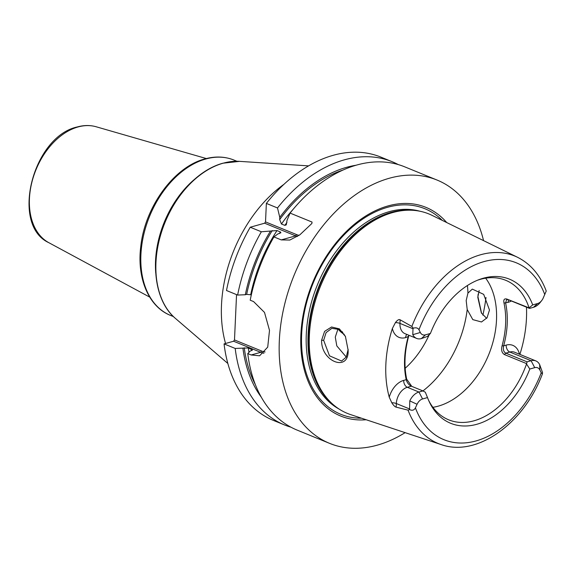 <?xml version="1.0" encoding="UTF-8"?>
<svg xmlns="http://www.w3.org/2000/svg" width="575" height="575" viewBox="0 0 575 575"><rect width="100%" height="100%" fill="white"/><g stroke="black" fill="none" stroke-linecap="round" stroke-linejoin="round"><path stroke-width="0.86" d="M411.075 386.062L411.333 386.177C408.875 384.998 407.165 382.828 406.194 379.673L403.7 380.37A5.685 3.702 -105.6 0 0 407.33 387.291L418.945 392.035L422.948 390.921L411.333 386.177L407.33 387.291A14.217 9.638 112.2 0 0 396.326 403.542L396.161 407.143L408.056 410.147A101.236 68.612 -67.8 0 0 441.111 444.561L350.57 414.582A107.733 73.011 -67.8 0 1 331.976 403.506A107.733 73.011 -67.8 0 1 316.25 297.936A107.733 73.011 -67.8 0 1 392.739 212.556A107.733 73.011 -67.8 0 1 410.938 210.213A107.733 73.011 -67.8 0 1 431.969 215.323L517.601 257.32A101.236 68.612 112.2 0 0 480.736 254.718A101.236 68.612 -67.8 0 0 411.851 326.449L400.128 319.808L399.963 323.409L413.001 328.735L413.26 328.21C415.977 327.383 417.881 327.894 418.974 329.741L420.339 332.494L412.785 334.686A14.217 9.638 112.2 0 0 416.602 338.409A14.217 9.638 112.2 0 0 421.374 338.596L427.527 336.382L430.416 333.464A77.826 52.742 -67.8 0 1 479.04 279.63A77.826 52.742 -67.8 0 1 532.702 304.908L537.632 303.535A8.532 5.779 112.2 0 0 541.672 300.603A8.532 5.779 112.2 0 0 543.131 298.217L546.2 291.094M396.161 407.143C394.967 406.877 393.508 405.411 391.776 402.744L389.253 397.21A102.393 69.395 -67.8 0 1 392.373 328.505L395.413 322.611C397.418 320.031 398.985 319.096 400.128 319.808M321.605 340.242L324.602 331.373L331.538 326.995L339.387 328.864L345.395 336.296L348.119 350.146C349.241 372.514 321.001 361.855 321.605 340.242L323.66 340.335L326.075 332.63L331.832 328.325L339.516 329.525L345.518 336.548M411.851 326.449L413.26 328.21M413.001 328.735L412.785 334.686M539.867 369.998L539.673 364.643L542.505 372.471L542.426 373.843L541.233 372.751L539.867 369.998A8.532 5.779 -67.8 0 0 534.721 367.655L529.791 369.028A77.826 52.742 -67.8 0 1 478.81 423.682A77.826 52.742 -67.8 0 1 429.202 401.63A77.826 52.742 -67.8 0 1 427.505 397.584L422.575 398.957A8.532 5.779 112.2 0 0 417.076 404.275L415.423 407.869C414.137 410.277 412.189 410.845 409.565 409.58L409.781 400.904L417.076 404.275M430.416 333.464L425.486 334.837A8.532 5.779 -67.8 0 1 420.339 332.494M526.413 363.544L504.376 354.545C501.802 352.849 501.033 349.952 502.068 345.87L503.671 345.805C502.895 349.485 503.599 351.936 505.792 353.151L527.088 361.848L526.52 363.989L529.791 369.028M527.088 361.848L531.092 360.733A14.217 9.638 112.2 0 1 535.864 360.913A14.217 9.638 112.2 0 1 539.673 364.643M427.505 397.584L425.327 392.236L422.948 390.921A89.585 60.713 112.2 0 0 467.202 309.494L466.181 300.545L467.942 293.085L472.319 289.11L483.69 294.357L489.476 310.018L487.054 317.788L481.491 321.978L472.794 319.621L467.202 309.494M526.52 363.989A75.361 51.074 112.2 0 1 473.987 420.799A75.361 51.074 -67.8 0 1 448.694 419.829A75.361 51.074 -67.8 0 1 428.562 400.214M532.702 304.908L529.065 307.884A75.361 51.074 112.2 0 0 505.698 280.291A75.361 51.074 112.2 0 0 480.412 279.321A75.361 51.074 -67.8 0 0 477.595 280.197M422.575 398.957L418.945 392.035A14.217 9.638 112.2 0 0 409.781 400.904M409.565 409.58L408.056 410.147M529.065 307.884L506.898 299.072L508.221 299.704L506.625 299.518L505.612 303.047C508.401 316.343 507.754 330.596 503.671 345.805L506.165 345.108A5.685 3.702 -105.6 0 0 509.795 352.029L531.092 360.733L534.721 367.655M502.068 345.87C506.151 330.654 506.798 316.401 504.016 303.104C503.319 299.69 504.282 298.346 506.898 299.072M432.918 407.316A75.361 51.074 -67.8 0 0 438.179 406.166A75.361 51.074 112.2 0 0 489.986 351.382A75.361 51.074 112.2 0 0 485.674 278.171M541.672 300.603L540.256 302.414A14.217 9.638 112.2 0 1 533.514 307.287L529.518 308.408L528.928 308.078M526.463 307.158A103.105 69.877 -67.8 0 1 519.886 354.387M478.148 294.077L477.926 296.607L481.57 313.31M504.016 303.104L508.106 302.349A19.909 13.491 112.2 0 0 511.348 300.984M508.221 299.704L529.518 308.408M446.732 222.568A112.714 76.389 112.2 0 0 388.111 205.908A112.714 76.389 112.2 0 0 301.473 326.679A112.714 76.389 112.2 0 0 366.182 419.75M405.116 432.644A142.197 96.37 112.2 0 1 377.25 445.165A142.197 96.37 -67.8 0 1 329.533 443.339A142.197 96.37 -67.8 0 1 283.806 307.884A142.197 96.37 -67.8 0 1 389.368 178.236A142.197 96.37 112.2 0 1 437.086 180.068L404.656 166.815A142.197 96.37 -67.8 0 0 356.938 164.982A142.197 96.37 -67.8 0 0 290.066 213.088L312.045 222.065L311.88 223.467L299.834 234.844L289.829 240.048L281.254 239.904L273.937 236.914L277.754 234.018L280.902 232.774L280.384 231.955L276.992 230.568L270.494 231.049A135.434 91.784 112.2 0 0 245.331 294.738L246.661 294.371L251.333 294.817M482.885 315.179A142.197 96.37 112.2 0 0 486.004 297.498M483.561 240.63A142.197 96.37 112.2 0 0 437.086 180.068M263.947 353.251A28.441 18.508 74.4 0 1 260.712 352.31L251.167 354.976L259.598 355.796L267.72 347.113L269.502 330.359L264.5 312.426L253.589 301.588L250.197 300.2A142.197 96.37 -67.8 0 1 273.937 236.914M251.167 354.976L247.775 353.589A142.197 96.37 -67.8 0 0 297.095 430.086L329.533 443.339M297.469 236.469A22.748 14.806 74.4 0 1 295.665 235.879L264.637 223.201L265.521 221.9L296.549 234.578L295.665 235.879L281.254 239.904M312.045 222.065A21.613 14.066 74.4 0 1 311.837 223.517M299.165 235.319A21.613 14.066 74.4 0 1 296.549 234.578M356.04 165.241A135.434 91.784 112.2 0 0 279.773 217.35L277.495 207.956L266.362 203.406L265.521 221.9M250.226 227.226L261.359 231.775A142.197 96.37 -67.8 0 0 237.626 295.061L226.493 290.512A142.197 96.37 -67.8 0 1 250.226 227.226L264.637 223.201M236.548 294.623L234.492 339.94L233.608 341.234L224.063 343.9A142.197 96.37 -67.8 0 0 273.391 420.404L284.524 424.954A142.197 96.37 -67.8 0 1 235.204 348.45L224.063 343.9M266.362 203.406A142.197 96.37 -67.8 0 1 380.945 157.133L392.078 161.683A142.197 96.37 -67.8 0 1 398.231 164.572M286.939 222.482A130.82 88.658 112.2 0 0 284.833 225.378L286.271 224.847L287.033 220.318L290.066 213.088M284.833 225.378L281.448 223.998L279.673 219.578A133.666 90.584 -67.8 0 1 343.052 170.035M279.773 217.35L279.673 219.578M290.943 427.189A142.197 96.37 -67.8 0 1 284.524 424.954M277.495 207.956A142.197 96.37 -67.8 0 1 392.078 161.683M261.287 397.174A135.434 91.784 112.2 0 1 242.909 348.127L248.299 347.954L252.432 349.981L250.168 351.095L247.775 353.589M242.909 348.127L235.204 348.45M237.626 295.061L245.331 294.738M261.359 231.775L270.494 231.049M265.089 351.979A27.305 17.767 74.4 0 1 261.596 351.009L260.712 352.31L233.608 341.234M261.596 351.009L234.492 339.94M225.551 343.491A118.026 79.99 -67.8 0 1 283.906 184.352M479.176 290.497L477.803 297.304L481.361 312.965L486.666 318.334M348.141 349.428L346.236 357.082L341.572 361.035L329.482 355.817L323.66 340.335M338.05 328.771L335.283 337.087L336.799 345.891L346.258 357.046M405.167 368.266A75.361 51.074 112.2 0 0 429.245 334.679M344.224 334.269A35.736 24.222 -67.8 0 1 338.007 328.828M338.697 329.072A34.586 23.438 112.2 0 0 342.815 332.379M408.976 335.297L408.617 336.389C404.541 351.605 403.887 365.858 406.676 379.155L411.772 386.357M406.676 379.155L406.194 379.673C403.413 366.376 404.06 352.123 408.135 336.914L408.818 335.232M408.617 336.389L405.641 337.604A5.685 3.702 74.4 0 1 406.82 334.42M342.226 331.732A34.126 23.129 -67.8 0 1 341.306 331.401M415.423 407.869A95.558 64.759 112.2 0 0 476.028 440.939A95.558 64.759 112.2 0 0 541.233 372.751M544.784 294.623A95.558 64.759 112.2 0 0 484.179 261.553A95.558 64.759 112.2 0 0 418.974 329.741M409.357 408.868L396.326 403.542A5.685 1.948 2.6 0 0 391.776 402.744M403.7 380.37A19.909 13.491 112.2 0 0 389.253 397.21M535.864 360.913L514.567 352.216A14.217 9.638 112.2 0 0 509.795 352.029L505.792 353.151L504.376 354.545M533.514 307.287L537.632 303.535M519.433 354.207A19.909 13.491 112.2 0 0 506.165 345.108M508.106 302.349A5.685 3.702 74.4 0 1 508.731 299.92M410.938 210.213L409.637 210.177A107.266 72.694 112.2 0 0 391.518 212.513A107.266 72.694 112.2 0 0 315.366 297.512A107.266 72.694 112.2 0 0 331.02 402.622L331.976 403.506M412.872 210.306A107.166 72.63 112.2 0 0 391.014 212.398A107.166 72.63 112.2 0 0 314.137 299.891A107.166 72.63 112.2 0 0 333.421 404.793M419.908 211.233A107.166 72.63 112.2 0 0 389.232 211.665A107.166 72.63 112.2 0 0 310.622 305.426A107.166 72.63 112.2 0 0 339.092 409.062M442.276 220.383A111.054 75.26 112.2 0 0 387.593 207.287A111.054 75.26 112.2 0 0 302.579 323.251A111.054 75.26 112.2 0 0 361.467 418.19M251.685 349.334A130.82 88.658 112.2 0 0 251.864 350.592M280.384 231.955A130.82 88.658 112.2 0 0 279.349 233.572M248.299 347.954A130.82 88.658 112.2 0 0 248.968 352.346M293.379 209.034A130.82 88.658 112.2 0 0 281.448 223.998M276.992 230.568A130.82 88.658 112.2 0 0 250.722 294.565M255.372 384.653A133.666 90.584 -67.8 0 1 244.238 347.76M246.661 294.371A133.666 90.584 -67.8 0 1 272.234 230.568M175.425 318.406C154.876 301.393 149.694 262.574 162.653 227.528C173.672 196.089 198.138 169.79 222.913 163.207L239.588 161.359A86.969 58.938 112.2 0 0 223.258 163.171A86.969 58.938 112.2 0 0 161.165 233.206A86.969 58.938 112.2 0 0 175.425 318.406L227.851 363.479M155.753 273.125A83.9 56.86 -67.8 0 1 193.833 179.903M170.523 315.402C148.602 306.834 136.634 278.012 140.803 246.215C145.008 206.756 174.117 166.764 204.944 158.923C215.273 156.069 224.947 156.458 233.982 160.073A83.9 56.86 112.2 0 0 205.828 158.987A83.9 56.86 112.2 0 0 143.549 235.484A83.9 56.86 112.2 0 0 170.523 315.402L173.449 316.595M48.81 242.679C10.113 225.091 32.782 136.469 77.287 126.953C83.864 125.127 90.16 125.062 96.169 126.766A62.776 42.543 112.2 0 0 78.02 126.967A62.776 42.543 112.2 0 0 31.941 182.016A62.776 42.543 112.2 0 0 48.81 242.679L149.723 297.117M477.926 296.607L477.803 297.304M348.119 350.146L348.141 349.478M467.942 293.085A89.585 60.713 112.2 0 0 467.41 285.523M392.373 328.505A19.909 13.491 112.2 0 0 405.641 337.604M395.413 322.611A5.685 1.948 -177.4 0 1 399.963 323.409A14.217 9.638 112.2 0 0 404.987 333.665L416.602 338.409M425.486 334.837L421.374 338.596M441.111 444.561C477.157 457.52 524.192 423.186 542.426 373.843M517.601 257.32C530.783 264.018 540.327 275.274 546.25 291.079M239.588 161.359L308.574 165.88M236.907 161.266L233.982 160.073M96.169 126.766L206.332 158.556"/></g></svg>
